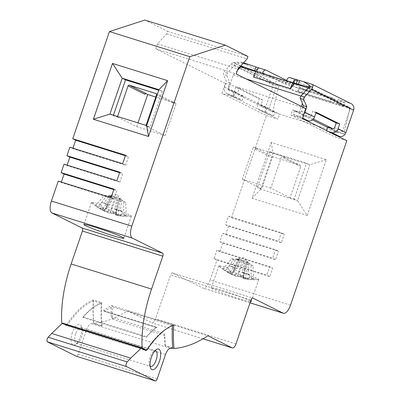<?xml version="1.0" encoding="UTF-8"?>
<svg xmlns="http://www.w3.org/2000/svg" width="401" height="401" viewBox="0 0 401 401"><rect width="100%" height="100%" fill="white"/><g stroke="black" fill="none" stroke-linecap="round" stroke-linejoin="round"><path stroke-width="0.3" stroke-dasharray="2 1.5" d="M173.753 325.005L111.508 305.552L103.779 310.068L104.1 311.226L156.119 327.487A85.498 35.082 107.4 0 0 146.47 336.7L83.072 316.89A85.498 35.082 107.4 0 1 101.859 302.539L93.363 299.883A85.498 35.082 107.4 0 0 66.335 325.136L142.891 349.06M93.363 299.883A101.859 41.799 107.4 0 0 93.669 323.331A242.775 99.623 -72.6 0 0 127.538 310.68L151.904 322.81A5.278 2.165 -72.6 0 0 152.034 322.86A5.278 2.165 -72.6 0 0 155.568 318.8L170.585 274.941L250.976 300.063M290.514 305.156L210.119 280.033A10.556 4.331 -72.6 0 1 203.051 288.159A10.556 4.331 -72.6 0 1 202.791 288.053L172.42 272.936A2.637 1.083 107.4 0 0 172.355 272.906A2.637 1.083 107.4 0 0 170.585 274.941M210.119 280.033L216.946 260.094L214.009 258.635L216.906 250.159L269.738 266.67L272.675 268.134L219.848 251.622L216.906 250.159M219.848 251.622L222.75 243.151L219.808 241.688L222.71 233.212L275.537 249.723L278.479 251.186L225.648 234.675L222.71 233.212M225.648 234.675L228.55 226.204L225.613 224.74L228.51 216.269L281.342 232.775L284.279 234.239L231.452 217.728L228.51 216.269M231.452 217.728L266.434 115.553L221.959 93.413L225.372 83.448L155.814 48.827L157.518 43.839L166.686 33.819L167.538 31.328L144.881 20.05M72.952 148.18L72.781 148.671L125.613 165.177L122.671 163.718M69.844 147.207L72.781 148.671M67.147 165.127L66.982 165.618L119.809 182.124L116.871 180.661M64.04 164.154L66.982 165.618M61.348 182.069L61.178 182.565L114.009 199.071L111.067 197.608M58.24 181.102L61.178 182.565M64.626 324.284L66.335 325.136M101.859 302.539A101.859 41.799 107.4 0 0 102.165 325.988L93.669 323.331M83.072 316.89L82.877 317.462L146.275 337.271A84.446 34.651 107.4 0 1 157.087 327.271A4.221 1.734 -72.6 0 1 156.159 327.502A4.221 1.734 -72.6 0 1 156.119 327.487M157.172 378.92L78.155 354.228L86.516 329.807A7.915 3.248 107.4 0 1 91.398 323.652A242.775 99.623 107.4 0 0 93.779 323.582A102.917 42.23 -72.6 0 1 93.503 300.95L101.313 303.392A84.446 34.651 107.4 0 0 82.877 317.462M101.313 303.392A102.917 42.23 107.4 0 0 101.588 326.023A242.775 99.623 107.4 0 0 102.165 325.988M127.538 310.68L207.929 335.802M172.771 348.053L165.558 345.797A242.775 99.623 107.4 0 1 164.981 345.832L172.791 348.274M93.779 323.582L101.588 326.023M93.503 300.95A84.446 34.651 107.4 0 0 66.867 325.858L145.884 350.549M169.538 326.92A84.446 34.651 107.4 0 0 146.19 350.088M165.558 345.797A101.859 41.799 107.4 0 1 164.931 335.557L113.022 319.336L111.157 316.424A2.637 1.469 -0.2 0 0 112.47 317.512A102.917 42.23 -72.6 0 1 112.796 306.981L172.3 325.572M103.779 310.068A2.637 2.125 -125.1 0 0 105.177 311.046A84.446 34.651 107.4 0 1 112.796 306.981L111.598 305.682M111.157 316.424A101.859 41.799 -72.6 0 1 111.508 305.552M164.981 345.832A102.917 42.23 -72.6 0 1 164.385 333.732L112.47 317.512A4.221 1.734 -72.6 0 0 113.022 319.336M164.931 335.557A4.221 1.734 -72.6 0 1 164.385 333.732M78.155 354.228A2.637 1.083 -72.6 0 1 76.461 356.273M66.867 325.858L62.165 323.517M72.35 332.67A10.817 4.441 107.4 0 0 71.338 342.549A10.817 4.441 107.4 0 0 75.393 344.489A10.817 4.441 107.4 0 0 80.385 336.67A10.817 4.441 107.4 0 0 81.157 326.043A10.817 4.441 107.4 0 0 72.35 332.67M75.629 333.878A8.18 3.358 107.4 0 0 76.225 343.196A8.18 3.358 107.4 0 0 77.929 342.81A8.18 3.358 107.4 0 0 81.704 336.9A8.18 3.358 107.4 0 0 82.285 328.865A8.18 3.358 107.4 0 0 81.107 327.577A8.18 3.358 107.4 0 0 75.629 333.878M150.154 366.183A8.18 3.358 -72.6 0 1 149.463 365.166A8.18 3.358 -72.6 0 1 150.049 357.131A8.18 3.358 -72.6 0 1 153.824 351.221A8.18 3.358 -72.6 0 1 154.966 350.775M125.573 155.242L128.515 156.706L125.613 165.177M125.408 155.733L128.515 156.706M167.538 31.328L247.928 56.451M166.686 33.819L247.076 58.942M157.518 43.839L237.913 68.962M155.814 48.827L236.204 73.949M225.372 83.448L305.762 108.571M237.372 70.546L233.377 74.912L228.259 89.869L235.146 92.019L233.442 97.002L221.959 93.413M266.434 115.553L277.918 119.142L233.442 97.002M228.259 89.869L233.918 91.709L243.522 96.486L238.239 94.836L261.748 106.536L267.031 108.19L274.87 112.09L269.587 110.44L272.735 112.004L279.627 114.16L277.918 119.142M228.55 226.204L281.382 242.71L284.279 234.239M222.75 243.151L275.577 259.658L278.479 251.186M216.946 260.094L269.778 276.605L272.675 268.134M346.825 140.676L335.341 137.087L290.865 114.947L292.57 109.964L299.462 112.12L301.417 106.405M235.146 92.019L279.627 114.16L337.051 132.104L335.341 137.087M307.231 215.477L326.344 159.653L271.216 142.43L252.104 198.254L307.231 215.477L297.537 200.69L309.823 164.801L306.494 163.142L294.209 199.031L297.537 200.69L260.785 189.202L257.457 187.548L261.592 188.836L272.254 157.688A1.058 0.962 -63.5 0 1 273.517 156.976L300.159 165.302A1.058 0.962 -63.5 0 1 300.74 166.585L290.073 197.738L294.209 199.031M243.096 63.293L238.455 62.987L235.798 63.208L233.302 62.426L231.101 64.135L224.009 71.889A1.584 0.652 107.4 0 0 223.477 72.862A1.584 0.652 107.4 0 0 223.367 74.431L226.43 81.644L224.555 87.122A5.544 5.043 -63.5 0 0 226.911 93.593A5.544 5.043 -63.5 0 0 227.588 93.864L237.186 98.646L242.239 100.225L243.522 96.486M238.239 94.836L238.244 94.811A1.584 1.439 116.5 0 1 237.603 92.982L239.222 88.245L235.778 87.167L234.154 91.904A5.544 5.043 116.5 0 0 236.51 98.37A5.544 5.043 116.5 0 0 237.186 98.646M228.635 90.055L238.244 94.811M261.748 106.536L269.592 110.415A1.584 1.439 116.5 0 1 268.951 108.586L276.63 86.155A1.584 1.439 116.5 0 1 278.52 85.092L290.925 88.967L292.204 85.228L279.798 81.353A5.544 5.043 116.5 0 0 273.186 85.077L265.507 107.508A5.544 5.043 116.5 0 0 267.858 113.974A5.544 5.043 116.5 0 0 268.535 114.25L273.592 115.829L274.87 112.09M272.735 112.004L278.64 85.779L240.71 66.897M235.798 63.208L233.452 64.867L234.55 65.208L227.457 72.967A1.584 0.652 107.4 0 0 226.921 73.939A1.584 0.652 107.4 0 0 226.816 75.508L229.878 82.721L227.999 88.2A1.584 1.439 -63.5 0 0 228.645 90.035M233.918 91.709L232.64 95.443L242.239 100.225M227.588 93.864L232.64 95.443M267.031 108.19L265.753 111.924L260.7 110.345A5.544 5.043 116.5 0 1 260.023 110.074A5.544 5.043 116.5 0 1 257.668 103.608L259.287 98.872L235.778 87.167M233.302 62.426L240.7 61.995L241.397 62.24L279.798 81.353M308.765 87.037L349.266 107.197L336.86 103.323L343.717 106.736L345 102.997L299.061 88.641L292.204 85.228M345 102.997L338.143 99.583L350.544 103.458A5.544 5.043 116.5 0 1 351.221 103.734M286.525 80.36L310.459 87.849L289.793 77.563L297.542 79.984M331.251 97.428L299.096 87.383L303.011 89.333L335.171 99.383L331.251 97.428L329.973 101.167L297.813 91.122L301.732 93.072L333.888 103.117L329.973 101.167M343.717 106.736L297.783 92.38L290.925 88.967M238.455 62.987L237.823 64.837L240.75 65.854M256.069 71.177L264.59 73.819M266.104 74.571L285.291 84.12L309.181 91.588L288.514 81.298A1.584 0.652 107.4 0 0 288.474 81.283A1.584 0.652 107.4 0 0 287.512 82.245L263.627 74.781A1.584 0.652 -72.6 0 1 264.164 73.964M255.873 71.634L294.294 83.644M308.289 88.014L311.913 89.147L304.58 97.167L302.429 103.453M233.377 74.912L246.194 78.922M300.89 96.009L304.58 97.167M293.692 84.852L256.941 73.368L257.191 72.771A1.584 0.652 -72.6 0 1 257.587 72.105L257.352 69.062M253.552 77.072L256.941 73.368M278.64 85.779L349.847 108.029L311.913 89.147M327.582 127.393L337.051 132.104L343.938 134.255L349.847 108.029M299.843 112.305L294.56 110.656L304.158 115.433L309.447 117.062L299.462 112.12M313.382 119.047L309.442 117.087M327.672 127.137L335.507 131.037L340.79 132.691L332.96 128.766M343.938 134.255L340.79 132.691M312.489 119.879L292.57 109.964M304.158 115.433L302.88 119.172L304.885 119.799M294.56 110.656L293.276 114.395L302.88 119.172M293.276 114.395L298.334 115.974L302.514 118.054M302.88 107.137L301.502 111.172A1.584 1.439 116.5 0 1 299.848 112.285M303.833 114.21A5.544 5.043 116.5 0 1 298.334 115.974M301.502 111.172L311.101 115.949A1.584 1.439 116.5 0 1 309.447 117.062M302.82 81.433L312.319 84.375M349.266 107.197A1.584 1.439 116.5 0 1 350.133 109.122L342.454 131.553A1.584 1.439 116.5 0 1 340.8 132.666M286.289 80.877L287.512 82.245L293.943 84.255M262.399 73.413L263.627 74.781L257.191 72.771L255.968 71.403M309.181 91.588L310.459 87.849M285.291 84.12L286.575 80.385M257.903 68.421L256.881 71.413L257.587 72.105L258.394 67.809M240.48 66.155L237.823 64.837L236.565 64.671L236.154 63.062M239.217 67.533L234.55 65.208L236.565 64.671M261.758 106.516A1.584 1.439 116.5 0 1 261.111 104.681L262.735 99.949L239.222 88.245M265.753 111.924L273.592 115.829M262.735 99.949L259.287 98.872M229.878 82.721L226.43 81.644M311.101 115.949L312.725 111.212L316.168 112.29M315.983 112.836L312.725 111.212M335.507 131.037L334.228 134.776L336.233 135.403M326.499 130.561L326.389 130.876L334.228 134.776M326.389 130.876L328.394 131.503M336.86 103.323L338.143 99.583M297.783 92.38L299.061 88.641M302.349 118.536L290.865 114.947M297.813 91.122L299.096 87.383M333.888 103.117L335.171 99.383M301.732 93.072L303.011 89.333M225.613 224.74L278.439 241.252L281.342 232.775M281.382 242.71L278.439 241.252M219.808 241.688L272.64 258.194L275.537 249.723M275.577 259.658L272.64 258.194M214.009 258.635L266.835 275.141L269.738 266.67M269.778 276.605L266.835 275.141M250.635 301.061A21.113 1.263 -161.1 0 0 223.392 290.86A21.113 1.263 -161.1 0 0 211.257 287.923A21.113 1.263 -161.1 0 0 239.066 298.66A21.113 1.263 -161.1 0 0 250.424 301.677M228.194 267.908A21.113 1.263 -161.1 0 0 218.826 265.818A21.113 1.263 -161.1 0 0 218.956 266.048A21.113 1.263 -161.1 0 0 243.678 275.617L244.58 273.332A21.113 1.263 -161.1 0 0 247.427 274.239A21.113 1.263 -161.1 0 0 250.099 275.056L249.397 277.402A21.113 1.263 -161.1 0 0 258.525 279.592A21.113 1.263 -161.1 0 0 258.77 279.492A21.113 1.263 -161.1 0 0 233.913 269.698L234.6 267.342A21.113 1.263 -161.1 0 0 231.753 266.434A21.113 1.263 -161.1 0 0 229.081 265.617L228.194 267.908A52.767 21.779 -69.7 0 0 231.743 273.833L231.833 274.289L231.743 273.833L239.502 258.655L231.978 274.234M243.678 275.617A52.767 21.779 -69.7 0 1 237.412 276.655L235.603 276.169A52.767 23.308 110.6 0 1 233.598 274.79A52.767 13.799 -70.2 0 0 234.705 275.838L232.229 274.745L240.72 259.663L242.159 260.189L242.415 261.076L247.111 262.545L246.75 261.377L243.071 278.51M233.913 269.698A52.767 21.479 104.4 0 0 237.768 275.713L239.417 276.66A52.767 23.308 -69.4 0 0 242.029 276.259A52.767 13.799 109.8 0 1 240.314 276.991L242.951 277.622A52.767 47.814 -57.2 0 0 251.131 278.088A52.646 18.852 83.8 0 0 253.632 279.332A52.767 48.11 -70.1 0 1 245.522 278.901L243.547 278.6A52.767 47.233 102 0 0 246.024 279.076A52.767 47.233 102 0 0 248.299 279.382A52.767 50.832 -83.5 0 1 244.244 278.76A52.767 50.832 -83.5 0 1 243.186 278.54L246.795 261.642L247.377 261.743L248.349 262.76L246.349 261.768L245.397 260.755L243.958 260.229L243.262 260.63L238.565 259.161L239.322 258.78L238.74 258.675L237.327 258.946L237.146 259.422L239.327 259.943L233.643 259.843L225.342 270.49A52.767 48.11 -70.1 0 0 232.229 274.745M225.342 270.49A52.646 21.213 -48.5 0 1 222.841 269.246A52.767 47.814 -57.2 0 0 223.888 270.013A52.767 47.814 -57.2 0 0 229.658 273.467L231.472 274.229A52.767 47.233 -78 0 1 227.332 271.667A52.767 50.832 96.5 0 0 231.833 274.289L232.47 273.011L227.482 271.216L232.094 272.946L231.472 274.229M229.081 265.617L231.427 266.785L236.946 268.51L234.6 267.342M238.565 259.161L235.768 259.547L231.427 266.785M243.437 278.535L243.186 278.54L243.437 278.535A52.767 21.479 104.4 0 0 249.397 277.402M247.758 273.893L242.239 272.164L244.049 263.668L248.871 265.176L247.758 273.893L250.099 275.056M248.871 265.176L247.111 262.545M242.239 272.164L244.58 273.332M244.049 263.668L242.415 261.076M234.705 275.838L235.217 274.5L233.753 274.334L236.149 274.845L235.603 276.169M236.149 274.845L235.217 274.5M233.598 274.79L233.753 274.334M239.327 259.943L240.72 259.663M237.327 258.946L231.588 258.82L222.841 269.246M231.588 258.82L233.643 259.843M232.094 272.946L232.47 273.011M227.332 271.667L227.482 271.216M243.262 260.63L240.595 261.056L235.768 259.547M240.595 261.056L236.946 268.51M240.314 276.991L240.72 275.642L242.184 275.808L239.793 275.302L239.417 276.66M239.793 275.302L240.72 275.642M242.029 276.259L242.184 275.808M251.131 278.088L250.996 264.886L246.349 261.768M253.632 279.332L253.056 265.908L250.996 264.886M253.056 265.908L248.314 262.911M243.186 278.54L243.472 277.131L248.455 278.931L243.843 277.196L243.547 278.6M243.843 277.196L243.472 277.131M248.299 279.382L248.455 278.931M326.344 159.653L309.823 164.801L273.071 153.317L269.743 151.658L306.494 163.142M269.743 151.658L257.457 187.548M255.748 148.305L255.407 149.297A1.058 0.962 116.5 0 1 256.665 148.591L253.297 147.082L242.289 179.232L261.592 188.836M284.229 157.202L283.312 156.916A1.058 0.962 116.5 0 1 283.888 158.2L284.229 157.202L281.778 155.984L253.297 147.082M290.073 197.738L270.77 188.134L281.778 155.984M270.77 188.134L242.289 179.232M271.216 142.43L273.071 153.317L260.785 189.202L252.104 198.254M113.804 189.628L116.907 190.6L114.009 199.071M113.969 189.137L116.907 190.6M119.603 172.681L122.711 173.653L119.809 182.124M119.774 172.189L122.711 173.653M158.766 90.265L162.285 91.363L149.999 127.252L146.671 125.593M162.285 91.363L158.956 89.709M117.573 116.501L117.383 117.057L113.247 115.769L113.438 115.212M173.723 102.2L172.801 101.909A1.058 0.962 -63.5 0 1 173.382 103.197L173.723 102.2L176.169 103.418L165.162 135.568L145.864 125.959L149.999 127.252M145.864 125.959L146.054 125.403M176.169 103.418L155.763 97.042M145.753 93.553L145.242 93.298L144.901 94.295M146.159 93.583L145.242 93.298M109.919 114.11L113.247 115.769M165.162 135.568L136.681 126.666L117.383 117.057M136.681 126.666L137.979 122.876M100.836 204.515A21.113 1.263 -161.1 0 0 91.468 202.425A21.113 1.263 -161.1 0 0 91.598 202.655A21.113 1.263 -161.1 0 0 116.32 212.224L117.222 209.939A21.113 1.263 -161.1 0 0 120.069 210.846A21.113 1.263 -161.1 0 0 122.741 211.663L122.039 214.014A21.113 1.263 -161.1 0 0 131.167 216.204A21.113 1.263 -161.1 0 0 131.413 216.104A21.113 1.263 -161.1 0 0 106.556 206.304L107.242 203.954A21.113 1.263 -161.1 0 0 104.395 203.046A21.113 1.263 -161.1 0 0 101.724 202.229L100.836 204.515A52.767 21.779 -69.7 0 0 104.385 210.44L104.476 210.901L104.385 210.44L112.145 195.262L104.621 210.841M116.32 212.224A52.767 21.779 -69.7 0 1 110.054 213.262L108.245 212.776A52.767 23.308 110.6 0 1 106.245 211.397A52.767 13.799 -70.2 0 0 107.348 212.445L104.872 211.357L113.363 196.269L114.801 196.801L115.057 197.688L119.754 199.152L119.393 197.984L115.714 215.116M106.556 206.304A52.767 21.479 104.4 0 0 110.41 212.324L112.059 213.272A52.767 23.308 -69.4 0 0 114.671 212.871A52.767 13.799 109.8 0 1 112.957 213.598L115.593 214.229A52.767 47.814 -57.2 0 0 123.779 214.695A52.646 18.852 83.8 0 0 126.275 215.939A52.767 48.11 -70.1 0 1 118.165 215.507L116.19 215.212A52.767 47.233 102 0 0 118.666 215.683A52.767 47.233 102 0 0 120.942 215.989A52.767 50.832 -83.5 0 1 116.886 215.367A52.767 50.832 -83.5 0 1 115.834 215.147L119.438 198.249L120.019 198.35L120.992 199.372L118.992 198.375L118.039 197.367L116.601 196.836L115.904 197.237L111.207 195.768L111.964 195.387L111.383 195.287L109.969 195.553L109.789 196.029L111.969 196.55L106.29 196.45L97.984 207.096A52.767 48.11 -70.1 0 0 104.872 211.357M97.984 207.096A52.646 21.213 -48.5 0 1 95.483 205.853A52.767 47.814 -57.2 0 0 96.536 206.62A52.767 47.814 -57.2 0 0 102.3 210.074L104.115 210.836A52.767 47.233 -78 0 1 99.974 208.274A52.767 50.832 96.5 0 0 104.476 210.901L105.112 209.623L100.13 207.823L104.736 209.558L104.115 210.836M101.724 202.229L104.07 203.392L109.588 205.117L107.242 203.954M111.207 195.768L108.41 196.159L104.07 203.392M116.079 215.147L116.079 215.147A52.767 21.479 104.4 0 0 122.039 214.014M120.4 210.5L114.881 208.776L116.691 200.279L121.518 201.783L120.4 210.5L122.741 211.663M121.518 201.783L119.754 199.152M114.881 208.776L117.222 209.939M116.691 200.279L115.057 197.688M107.348 212.445L107.859 211.111L106.395 210.946L108.791 211.452L108.245 212.776M108.791 211.452L107.859 211.111M106.245 211.397L106.395 210.946M111.969 196.55L113.363 196.269M109.969 195.553L104.23 195.427L95.483 205.853M104.23 195.427L106.29 196.45M104.736 209.558L105.112 209.623M99.974 208.274L100.13 207.823M115.904 197.237L113.237 197.663L108.41 196.159M113.237 197.663L109.588 205.117M112.957 213.598L113.363 212.249L114.826 212.42L112.435 211.908L112.059 213.272M112.435 211.908L113.363 212.249M114.671 212.871L114.826 212.42M123.779 214.695L123.638 201.492L118.992 198.375M126.275 215.939L125.698 202.515L123.638 201.492M125.698 202.515L120.957 199.518M115.834 215.147L116.115 213.743L121.097 215.537L116.485 213.808L116.19 215.212M116.485 213.808L116.115 213.743M120.942 215.989L121.097 215.537M146.47 336.7L146.275 337.271M91.398 323.652L170.415 348.344M104.1 311.226L104.25 311.276A4.221 1.734 -72.6 0 0 105.177 311.046L157.087 327.271M86.516 329.807L165.533 354.499M227.999 88.2L237.603 92.982M224.555 87.122L234.154 91.904M231.101 64.135L273.186 85.077M257.668 103.608L265.507 107.508M227.457 72.967L224.009 71.889M241.397 62.24L250.72 65.152M312.143 84.345L350.544 103.458M265.908 70.095L258.159 67.674M288.514 81.298L295.677 83.538M244.089 67.949L278.52 85.092M264.545 73.809L256.881 71.413M308.048 88.18L350.133 109.122M239.843 67.844L276.63 86.155M261.111 104.681L268.951 108.586M260.7 110.345L268.535 114.25M226.816 75.508L223.367 74.431M334.614 127.653L342.454 131.553M250.034 302.815L202.791 288.053M172.42 272.936L252.675 298.013M235.963 343.923L155.568 318.8M203.046 338.79L151.904 322.81M237.412 276.655L242.159 260.189M238.74 258.675L229.658 273.467M237.768 275.713L243.958 260.229M242.951 277.622L245.397 260.755M245.522 278.901L247.377 261.743M255.407 149.297L272.254 157.688M283.312 156.916L300.159 165.302M256.665 148.591L273.517 156.976M283.888 158.2L300.74 166.585M172.801 101.909L156.2 93.649M173.382 103.197L156.53 94.806M110.054 213.262L114.801 196.801M111.383 195.287L102.3 210.074M110.41 212.324L116.601 196.836M115.593 214.229L118.039 197.367M118.165 215.507L120.019 198.35M156.159 327.502L104.25 311.276A4.221 1.734 -72.6 0 1 104.21 311.266M77.929 342.81L75.393 344.489M82.285 328.865L81.157 326.043M81.107 327.577L155.523 350.835M76.225 343.196L150.646 366.449M149.463 365.166L150.596 367.988M153.824 351.221L156.355 349.542M226.911 93.593L236.51 98.37M240.7 61.995L243.487 62.867M295.933 83.614L288.474 81.283M308.675 86.977L349.456 107.278M260.023 110.074L267.858 113.974M250.029 302.835L203.051 288.159M172.355 272.906L252.745 298.028M203.031 338.8L152.034 322.86M218.826 265.818L211.257 287.923M218.956 266.048A52.777 52.777 0 0 0 223.888 270.013M258.77 279.492L251.201 301.597M243.126 278.525A52.777 52.777 0 0 0 244.244 278.76M246.024 279.076A52.777 52.777 0 0 0 258.525 279.592M248.575 262.961L243.928 257.673L237.933 258.825M283.437 156.966L300.289 165.357M172.931 101.964L156.084 93.578M91.468 202.425L83.899 224.53M91.598 202.655A52.777 52.777 0 0 0 96.536 206.62M131.413 216.104L123.844 238.209M115.769 215.136A52.777 52.777 0 0 0 116.886 215.367M118.666 215.683A52.777 52.777 0 0 0 131.167 216.204M121.217 199.573L116.571 194.279L110.576 195.432"/><path stroke-width="0.6" d="M142.891 349.06L146.731 350.258A85.498 35.082 107.4 0 1 173.753 325.005A101.859 41.799 107.4 0 0 174.059 348.454A242.775 99.623 107.4 0 0 207.929 335.802L232.294 347.933A5.278 2.165 107.4 0 0 232.43 347.983A5.278 2.165 107.4 0 0 235.963 343.923L250.976 300.063A2.637 1.083 -72.6 0 1 252.745 298.028A2.637 1.083 -72.6 0 1 252.81 298.058L283.181 313.171A10.556 4.331 107.4 0 0 283.447 313.281A10.556 4.331 107.4 0 0 290.514 305.156L346.825 140.676L302.349 118.536L305.762 108.571L236.204 73.949L237.913 68.962L247.076 58.942L247.928 56.451L225.277 45.173L144.881 20.05L109.433 31.574L72.746 138.736L75.684 140.2L72.952 148.18M72.746 138.736L125.573 155.242L122.671 163.718L69.844 147.207L66.942 155.683L69.884 157.142L67.147 165.127M66.942 155.683L119.774 172.189L116.871 180.661L64.04 164.154L61.142 172.625L64.08 174.089L61.348 182.069M61.142 172.625L113.969 189.137L111.067 197.608L58.24 181.102L51.413 201.036A10.556 4.331 -72.6 0 0 51.919 212.956L82.29 228.074L162.681 253.196A2.637 1.083 -72.6 0 1 162.806 256.174L151.543 289.071A79.167 32.486 107.4 0 0 142.144 347.978L146.731 350.258M64.626 324.284L61.754 322.855A79.167 32.486 107.4 0 1 71.152 263.948L82.416 231.051A2.637 1.083 107.4 0 0 82.29 228.074M174.059 348.454L172.771 348.053M146.19 350.088A84.446 34.651 107.4 0 0 145.884 350.549L141.177 348.208L130.671 358.143L127.202 361.938A2.637 1.083 107.4 0 0 126.059 364.549A2.637 1.083 107.4 0 0 126.435 366.539L155.337 380.925A2.637 1.083 107.4 0 0 155.403 380.95A2.637 1.083 107.4 0 0 157.172 378.92L165.533 354.499A7.915 3.248 -72.6 0 1 170.415 348.344A242.775 99.623 107.4 0 0 172.791 348.274A102.917 42.23 -72.6 0 1 172.52 325.642A84.446 34.651 107.4 0 0 169.538 326.92M159.397 361.361A10.817 4.441 -72.6 0 1 150.596 367.988A10.817 4.441 -72.6 0 1 151.367 357.361A10.817 4.441 -72.6 0 1 156.355 349.542A10.817 4.441 -72.6 0 1 160.41 351.482A10.817 4.441 -72.6 0 1 159.397 361.361M76.461 356.273A2.637 1.083 -72.6 0 1 76.391 356.258A2.637 1.083 -72.6 0 1 76.325 356.233L47.423 341.847L126.435 366.539M141.177 348.208L62.165 323.517L51.659 333.452L48.185 337.246A2.637 1.083 107.4 0 0 47.047 339.858A2.637 1.083 107.4 0 0 47.423 341.847M51.659 333.452L130.671 358.143M154.966 350.775A8.18 3.358 -72.6 0 1 155.523 350.835A8.18 3.358 -72.6 0 1 156.124 360.153A8.18 3.358 -72.6 0 1 150.646 366.449A8.18 3.358 -72.6 0 1 150.154 366.183M225.277 45.173L189.828 56.696L131.804 226.159A10.556 4.331 107.4 0 0 132.31 238.079L162.681 253.196M61.754 322.855L142.144 347.978M96.034 227.467A21.113 1.263 -161.1 0 0 83.899 224.53A21.113 1.263 -161.1 0 0 111.709 235.272A21.113 1.263 -161.1 0 0 123.844 238.209A21.113 1.263 -161.1 0 0 96.034 227.467M109.433 31.574L189.828 56.696M167.638 80.661L148.525 136.48L93.398 119.257L112.511 63.433L167.638 80.661L158.956 89.709L146.671 125.593L109.919 114.11L93.398 119.257M75.684 140.2L125.408 155.733M237.372 70.546L240.71 66.897L255.873 71.634M240.75 65.854L254.715 70.731L255.993 66.992L249.412 64.716L243.096 63.293M302.88 107.137L303.377 105.689L300.314 98.476A1.584 0.652 -72.6 0 1 300.424 96.907A1.584 0.652 -72.6 0 1 300.956 95.934L308.048 88.18L309.146 88.521L310.224 86.205L309.201 85.092L303.602 81.654L297.542 79.984L296.264 83.724L298.354 84.365L299.632 80.631M289.793 77.563A5.544 2.276 107.4 0 0 289.657 77.508A5.544 2.276 107.4 0 0 286.289 80.877L262.399 73.413A5.544 2.276 -72.6 0 1 265.768 70.04A5.544 2.276 -72.6 0 1 265.908 70.095L286.525 80.36M255.993 66.992L258.159 67.674L257.903 68.421M308.048 88.18L308.895 87.273L308.57 86.942L298.354 84.365M254.715 70.731L256.069 71.177M264.164 73.964A1.584 0.652 -72.6 0 1 264.59 73.819A1.584 0.652 -72.6 0 1 264.625 73.834L266.104 74.571M294.339 83.588L294.098 80.546A5.544 2.276 -72.6 0 0 292.72 82.887L290.304 88.561L293.943 84.255A1.584 0.652 -72.6 0 1 294.339 83.588L295.933 83.614M294.294 83.644L308.289 88.014M246.194 78.922L300.89 96.009M290.304 88.561L253.552 77.072L255.968 71.403A5.544 2.276 -72.6 0 1 257.352 69.062C258.354 68.05 258.625 67.584 258.159 67.674L258.394 67.809M326.499 130.561L327.672 127.137L332.955 128.786L313.382 119.047M327.582 127.393L312.489 119.879M304.885 119.799L307.933 120.751A5.544 5.043 116.5 0 0 314.549 117.027L316.168 112.29L339.682 123.994L338.058 128.726A5.544 5.043 116.5 0 1 331.447 132.455L339.281 136.355A5.544 5.043 116.5 0 0 345.898 132.631L353.577 110.2A5.544 5.043 116.5 0 0 351.221 103.734L312.409 84.416L303.602 81.654M303.377 105.689L306.825 106.766L304.945 112.245A5.544 5.043 116.5 0 1 303.833 114.21M302.429 103.453L301.417 106.405M332.955 128.786L332.96 128.766A1.584 1.439 116.5 0 0 334.614 127.653L336.233 122.917L315.983 112.836M306.825 106.766L303.763 99.553A1.584 0.652 -72.6 0 1 303.868 97.984A1.584 0.652 -72.6 0 1 304.404 97.012L311.497 89.253L353.577 110.2M312.143 84.345C312.975 84.606 313.161 85.568 312.7 87.238L311.497 89.253M309.201 85.092L308.57 86.942L308.895 87.273L310.224 86.205M294.098 80.546L297.542 79.984M336.233 122.917L339.682 123.994M336.233 135.403L339.281 136.355M328.394 131.503L331.447 132.455M250.424 301.677A21.113 1.263 -161.1 0 0 251.201 301.597A21.113 1.263 -161.1 0 0 250.635 301.061M64.08 174.089L113.804 189.628M69.884 157.142L119.603 172.681M148.525 136.48L146.671 125.593M156.2 93.649L129.307 85.197A1.058 0.962 116.5 0 0 128.049 85.909L117.573 116.501M158.766 90.265L125.533 79.879L113.438 115.212M146.054 125.403L156.53 94.806A1.058 0.962 116.5 0 0 155.954 93.523M155.763 97.042L147.688 94.516L145.753 93.553M109.919 114.11L122.205 78.225L112.511 63.433M125.533 79.879L122.205 78.225L158.956 89.709M137.979 122.876L147.688 94.516M129.307 85.197L146.159 93.583A1.058 0.962 -63.5 0 0 144.901 94.295L128.049 85.909M155.337 380.925L76.325 356.233M48.185 337.246L127.202 361.938M71.152 263.948L151.543 289.071M82.416 231.051L162.806 256.174M132.31 238.079L51.919 212.956M131.804 226.159L51.413 201.036M295.677 83.538L296.264 83.724M240.48 66.155L244.089 67.949M286.289 80.877L292.72 82.887L293.943 84.255M302.514 118.054L307.933 120.751M304.945 112.245L314.549 117.027M338.058 128.726L345.898 132.631M300.956 95.934L304.404 97.012M312.7 87.238L310.204 86.461M255.968 71.403L262.399 73.413M239.217 67.533L239.843 67.844M300.314 98.476L303.763 99.553M283.181 313.171L250.034 302.815M232.294 347.933L203.046 338.79M155.403 380.95L76.391 356.258M243.487 62.867L249.412 64.721M297.116 79.839L289.657 77.508M265.768 70.04L258.309 67.709M283.447 313.281L250.029 302.835M232.43 347.983L203.031 338.8"/></g></svg>
